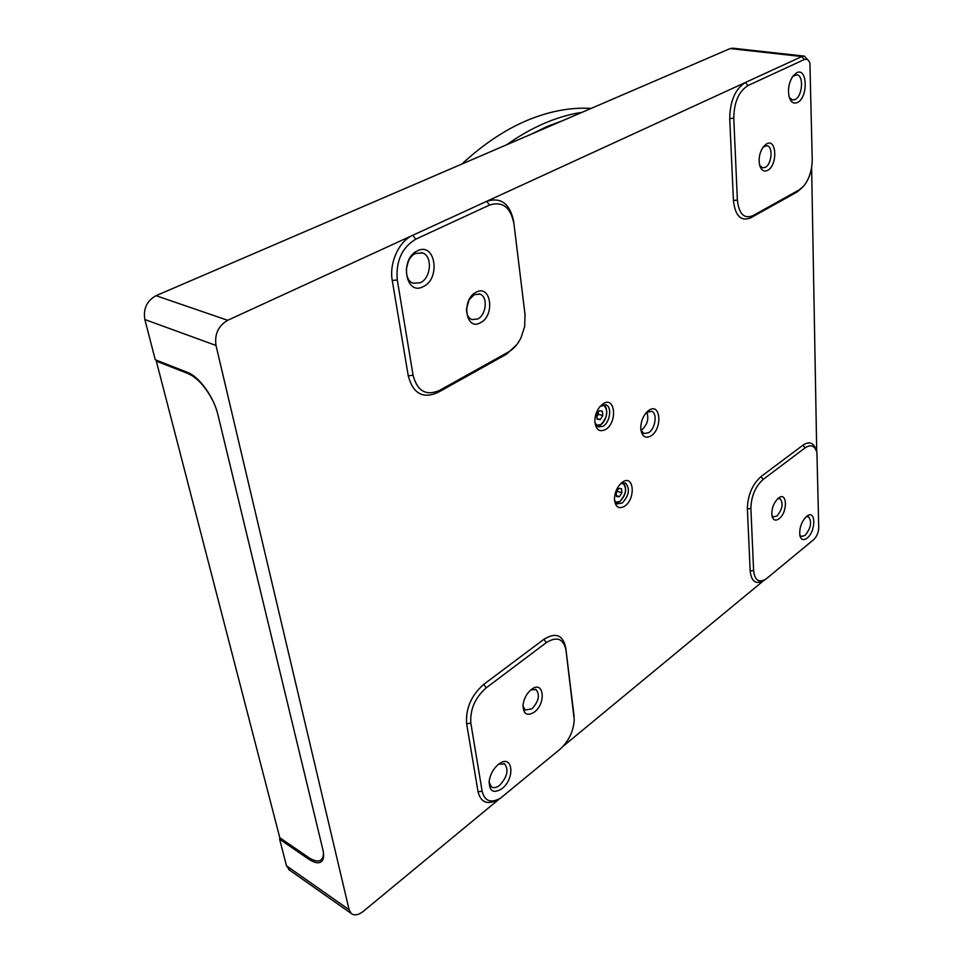 <?xml version="1.0" encoding="UTF-8"?>
<svg xmlns="http://www.w3.org/2000/svg" width="963" height="963" viewBox="0 0 963 963"><rect width="100%" height="100%" fill="white"/><g stroke="black" fill="none" stroke-linecap="round" stroke-linejoin="round"><path stroke-width="1.44" d="M622.423 482.186C633.907 473.796 636.074 498.822 624.65 506.189C618.812 509.379 615.417 507.14 614.466 499.484C614.538 493.249 616.645 487.928 620.762 483.558L622.423 482.186M614.514 500.254L617.199 503.878L622.279 503.011C629.2 495.307 630.259 488.638 625.444 482.981L620.485 483.823M603.151 403.762C615.249 395.649 617.68 422.432 605.655 429.474C599.299 432.495 595.688 429.691 594.833 421.048C594.941 415.547 596.675 410.707 600.021 406.53L603.151 403.762M594.893 422.468L598.179 426.934L603.187 426.2C610.061 422.251 612.167 406.88 606.052 404.929L600.13 406.41M648.966 410.274C660.678 402.125 662.676 428.8 651.024 435.89C645.366 438.839 641.948 436.54 640.78 428.992C640.612 422.54 642.574 416.943 646.667 412.212L648.966 410.274M640.864 429.823L643.838 433.543L648.641 432.736C655.406 428.716 657.609 413.139 651.638 411.297L646.486 412.405M806.621 516.385L807.018 516.084C816.058 509.09 816.046 531.335 807.102 538.112C803.491 540.725 801.084 539.882 799.868 535.572C799.17 528.109 801.421 521.717 806.621 516.385M799.772 535.079L801.204 536.487L805.08 535.452C811.039 527.917 812.17 521.657 808.463 516.698L806.139 516.794M778.393 498.124L778.453 498.076C787.337 490.877 787.878 512.328 779.067 518.744C775.492 521.212 773.12 520.249 771.965 515.891C771.375 508.837 773.518 502.915 778.393 498.124M771.881 515.446L773.337 516.89L776.985 515.999C782.57 509.09 783.581 503.3 779.994 498.653L777.623 498.786M498.28 764.466L499.364 763.671C512.858 753.848 515.349 778.405 502.072 788.577C493.562 793.957 489.264 791.49 489.156 781.186C490.215 774.445 493.261 768.859 498.28 764.466M489.072 782.112L491.395 786.843C493.694 788.3 496.451 787.77 499.677 785.254C507.224 776.997 508.897 769.906 504.696 763.972L498.774 764.092M531.239 689.568L531.395 689.46C543.722 679.637 546.623 703.05 534.357 712.09C527.11 716.496 523.318 714.197 523.005 705.217C523.812 698.789 526.556 693.577 531.239 689.568M522.957 705.987L525.208 710.044L531.973 708.792C538.75 701.377 540.135 694.961 536.102 689.58L530.89 689.857M417.569 250.789C435.432 241.653 440.97 278.885 423.202 286.625C405.495 296.46 399.224 258.541 417.569 250.789M420.313 282.737C431.135 278.163 432.796 255.821 422.432 252.944L415.679 253.45C404.797 257.843 403.028 280.293 413.235 283.254L420.313 282.737M476.204 292.21C491.106 283.941 495.283 315.708 480.429 322.737C465.635 331.525 460.928 299.276 476.204 292.21M466.441 309.376C466.598 314.636 468.379 318.031 471.798 319.572L477.66 319.03C486.411 314.997 488.121 296.484 479.911 294.112L474.265 294.642L469.113 299.746M796.702 72.743C807.644 66.989 808.198 97.997 797.364 102.547C793.705 104.052 791.008 102.307 789.275 97.299C787.553 89.752 788.769 82.674 792.934 76.077L796.702 72.743M789.323 97.48L792.477 99.971L795.005 99.562C802.468 96.541 804.093 75.379 796.834 74.801L792.705 76.39M766.668 143.8C776.888 138.022 777.683 165.72 767.547 170.403C763.84 172.028 761.203 170.295 759.638 165.215C758.363 158.498 759.614 152.323 763.406 146.677L766.668 143.8M759.687 165.407L762.515 167.815L765.176 167.381C771.796 164.432 773.361 146.472 767.03 145.702L763.153 147.014M466.441 309.292L469.077 299.83M408.3 261.479L406.326 269.098M811.616 167.562L816.732 451.828M764.249 580.123L563.307 746.12M499.725 798.64L363.34 911.311C358.405 915.139 354.336 915.849 351.146 913.406L349.112 909.734L216.001 345.464C214.436 334.197 218.324 325.807 227.677 320.294L801.866 56.54L804.406 56.131L809.016 61.223M766.969 578.245L813.747 539.593C816.853 536.547 818.526 532.527 818.743 527.555L816.925 452.538C814.842 445.628 810.894 444.075 805.08 447.879L763.141 479.442C755.281 486.58 751.2 496.27 750.887 508.512L753.608 570.578C754.691 580.256 758.748 583.109 765.778 579.136L766.969 578.245M812.23 159.617L809.907 63.149C808.655 59.766 806.777 58.562 804.249 59.537L747.914 85.587C738.765 91.425 734.047 102.271 733.77 118.136L737.369 200.063C738.934 213.991 744.122 219.191 752.946 215.664L799.314 189.819L803.563 186.244C809.197 179.202 812.086 170.331 812.23 159.617M470.847 723.249L482.138 791.261C484.69 801.228 490.829 803.515 500.543 798.146L560.129 749.154C568.724 741.233 573.43 731.483 574.249 719.903L566.003 650.29C563.511 638.601 556.951 636.049 546.31 642.622L486.243 687.823C475.036 697.73 469.908 709.538 470.847 723.249L466.634 723.731L478.045 791.73C480.91 802.781 487.735 805.321 498.533 799.35L499.291 798.893M439.513 390.412L508.596 351.904C513.664 348.967 517.805 344.248 521.007 337.748L524.63 326.613L525.052 314.781L513.953 223.837C510.679 207.238 502.554 200.99 489.541 205.059L415.751 239.185C401.908 247.587 395.745 261.166 397.274 279.944L413.091 375.269C417.28 391.159 426.091 396.214 439.513 390.412L437.659 392.603L506.658 354.095L516.601 344.85M804.093 56.095L732.747 48.198L730.159 48.571L156.042 295.689C146.858 300.817 143.126 308.762 144.847 319.535L155.272 359.765L187.472 372.368C199.136 376.545 213.93 397.093 217.939 414.812L322.858 849.607C324.278 855.842 323.664 859.935 321.028 861.885C318.151 863.667 313.974 862.716 308.521 859.044L279.619 839.218L286.529 865.845L289.731 870.251M279.848 837.762L279.619 839.218M322.148 859.056L323.062 859.056M525.1 315.25L513.953 223.837M437.659 392.603C422.757 399.055 412.958 393.47 408.264 375.823L392.266 280.522C388.992 263.055 398.959 241.159 412.814 235.249L415.751 239.185M466.634 723.731C465.574 708.479 471.268 695.358 483.739 684.38L543.89 639.312C555.711 632.041 563.006 634.906 565.763 647.87L566.003 650.29M573.948 715.1L565.763 647.87M765.104 579.582L763.743 580.46C755.931 584.878 751.405 581.712 750.177 570.975L747.372 508.921C747.709 495.307 752.247 484.545 760.999 476.613L763.141 479.442M816.07 450.01C813.699 442.619 809.341 440.994 802.998 445.147L760.999 476.613M801.842 187.99L797.135 191.938L750.791 217.807C740.98 221.755 735.202 215.989 733.433 200.521L737.369 200.063M747.914 85.587L745.446 82.457C735.263 88.921 730.026 100.971 729.725 118.605L733.433 200.521M489.541 205.059L486.712 201.303C501.169 196.825 510.209 203.795 513.821 222.2M562.765 120.628L547.189 126.43L531.492 134.086M506.634 144.787C519.31 135.795 531.997 128.585 544.697 123.168C557.396 117.775 569.843 114.164 582.049 112.322M591.126 108.422C570.842 107.17 549.608 111.118 527.411 120.291C505.154 129.632 483.318 144.209 461.891 164.047M213.124 401.282C205.781 387.054 197.439 377.821 188.074 373.584L156.319 361.137L279.8 837.738L308.316 857.275C313.769 860.934 317.934 861.873 320.823 860.103C322.761 858.719 323.616 856.083 323.363 852.195M156.668 360.306L156.319 361.137M646.787 412.188C649.05 418.676 647.461 424.478 642.044 429.606L640.985 430.184M619.402 496.727L621.881 492.815L621.496 488.674L618.619 488.434L616.127 492.37L616.525 496.523L619.402 496.727L616.44 495.644M616.224 493.405L617.5 490.203M616.886 491.178L621.881 492.815M600.19 419.603L602.79 415.595L602.356 411.165L599.311 410.72L596.687 414.728L597.132 419.17L600.19 419.603L597.072 418.58M596.867 416.473L598.372 414.162L598.204 412.417M597.18 413.982L602.79 415.595M804.249 59.537L801.866 56.54L730.159 48.571M156.042 295.689L227.677 320.294M216.001 345.464L144.847 319.535M286.529 865.845L349.112 909.734M308.521 859.044L309.677 858.153M752.946 215.664L750.791 217.807M799.314 189.819L797.135 191.938M729.725 118.605L733.77 118.136M397.274 279.944L392.266 280.522M413.091 375.269L408.264 375.823M508.596 351.904L506.658 354.095M524.895 312.951L525.052 314.781M546.31 642.622L543.89 639.312M486.243 687.823L483.739 684.38M573.84 714.016L574.092 716.52M482.138 791.261L478.045 791.73M750.887 508.512L747.372 508.921M753.608 570.578L750.177 570.975M802.998 445.147L805.08 447.879M188.074 373.584L189.109 373.09M615.453 502.349L619.847 501.422C626.359 494.091 627.262 487.892 622.555 482.824M615.935 502.951L619.727 501.735C626.143 494.994 627.334 488.638 623.302 482.68L625.444 486.893M619.462 501.747L615.923 502.927M596.229 425.381L600.683 424.623C607.268 420.879 608.977 406.085 602.922 404.833M596.831 426.043L600.539 424.972C607.521 417.581 608.604 410.804 603.801 404.653L606.534 409.66M601.995 423.6L600.683 424.719M600.286 424.984L596.819 426.031M478.972 293.859L479.911 294.112M535.428 689.243L536.102 689.58M422.432 252.944L421.192 252.619M504.696 763.972L503.926 763.551M605.426 404.725L606.052 404.929M288.635 869.481L351.146 913.406M321.269 859.754L323.327 858.141"/></g></svg>

